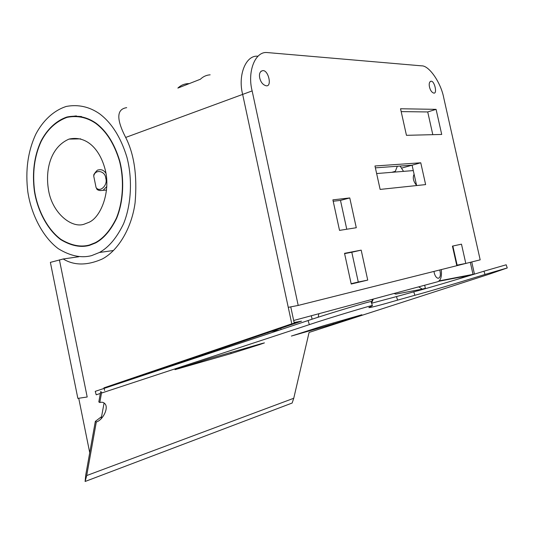 <?xml version="1.0" encoding="UTF-8"?>
<svg xmlns="http://www.w3.org/2000/svg" width="534" height="534" viewBox="0 0 534 534"><rect width="100%" height="100%" fill="white"/><g stroke="black" fill="none" stroke-linecap="round" stroke-linejoin="round"><path stroke-width="0.8" d="M89.398 245.019L95.359 242.656C103.402 238.418 110.391 230.294 116.325 218.286C123.321 201.398 124.208 178.977 119.416 160.834C114.203 143.726 106.313 131.244 95.746 123.381C86.875 117.32 77.283 115.317 66.977 117.38C55.843 121.552 47.239 129.555 41.171 141.39C34.45 156.068 32.26 172.629 34.61 191.079C37.64 210.429 47.72 229.733 60.976 239.406C71.242 245.527 80.714 247.396 89.398 245.019M81.528 116.545L76.369 116.278M71.329 116.499L76.382 115.911M89.472 245.373C80.734 247.763 71.209 245.874 60.889 239.713C47.559 229.987 37.427 210.57 34.383 191.112C32.027 172.562 34.229 155.908 40.991 141.15C46.865 129.742 55.983 120.717 66.957 117.013C77.31 114.95 86.949 116.966 95.866 123.06C106.486 130.963 114.423 143.512 119.663 160.707C124.482 178.95 123.594 201.492 116.559 218.473C110.598 230.548 103.576 238.718 95.493 242.983L89.472 245.373M91.568 255.639L99.431 252.482C108.742 247.376 116.792 237.797 123.574 223.746C131.558 204.041 132.472 178.076 126.872 157.076C120.777 137.271 111.646 122.813 99.471 113.715C89.265 106.68 78.224 104.25 66.336 106.426C53.493 110.525 42.773 120.904 35.838 134.134C27.868 151.309 25.205 170.593 27.848 191.986C31.246 214.508 42.84 237.176 58.279 248.684C70.254 256.006 81.355 258.322 91.568 255.639M85.073 223.819C72.424 229.54 51.504 213.033 48.314 188.696C45.176 168.023 51.498 146.596 69.06 139.08C86.047 135.322 99.237 148.452 104.764 168.083C111.499 190.458 100.886 218.386 88.01 222.685L85.073 223.819M105.899 173.23C103.823 170.239 101.333 169.151 98.43 169.972C97.695 169.578 96.16 171.114 93.837 174.565L93.744 176.187L96.067 187.514L97.101 189.303M267.167 332.976L268.315 332.475M269.236 332.161L267.194 332.976M376.637 173.55L413.289 170.58M441.264 269.597C441.965 276.352 440.797 280.397 437.753 281.718L293.68 320.493M439.782 269.964C440.864 274.503 440.457 277.253 438.554 278.214L437.86 278.241C435.911 277.52 434.609 275.25 433.955 271.426M416.573 185.351C413.309 181.42 412.482 177.702 414.097 174.204M318.177 317.236L318.851 313.718M372.492 299.28L371.45 302.705M225.962 347.861L225.769 346.953M60.669 259.678L50.376 262.374L77.857 398.391L87.189 396.996L59.414 259.858M100.332 393.451L96.213 394.806L95.232 391.355L308.078 320.54L309.353 324.632L101.493 393.071M259.631 344.57L231.142 353.548L175.032 369.655L209.949 358.474L261.38 343.669L264.43 342.888L259.631 344.57L259.517 344.21M333.336 323.998L291.377 336.06L323.163 325.894L361.852 314.76L349.216 319.085L333.336 323.998L333.042 323.05M86.708 475.554L85.113 481.481L85.76 474.913L95.332 421.393L96.307 422L86.708 475.554L293.753 398.257L309.079 332.428L489.431 274.109L507.253 267.955L485.039 274.449C454.941 283.768 426.613 292.198 414.885 295.275L397.61 300.128C380.355 305.141 370.77 307.637 368.847 307.611L372.385 305.622C375.489 303.973 326.114 318.952 309.353 324.632M371.624 303.225L396.462 296.59L397.61 300.128M507.253 267.955L506.179 264.791L483.951 271.205C453.86 280.504 425.518 288.861 413.763 291.831L396.462 296.59M371.137 301.723L371.117 301.657C374.174 299.888 324.805 314.786 308.078 320.54M100.659 391.642L101.647 392.23L99.798 402.536L98.817 401.942L100.659 391.642M103.382 402.576L103.93 403.117M101.567 416.633L95.332 421.393M293.753 398.257L292.151 403.03L85.113 481.481M99.798 402.536C101.847 401.895 103.549 402.282 104.911 403.704C109.003 407.829 102.875 420.124 96.307 422M294.114 322.516L301.523 321.168L114.376 384.981M424.677 285.236L425.358 288.287L422.274 289.108L418.669 286.851M457.451 279.289L468.739 275.531L438.648 281.311M60.289 259.784L63.186 258.977C74.173 265.645 87.216 265.645 102.328 258.97C118.094 250.673 131.678 228.312 135.095 202.74C137.365 175.973 134.228 154.206 125.677 137.452L242.656 94.405C237.723 75.548 245.667 55.202 257.542 56.183C245.667 55.202 237.723 75.548 242.656 94.405L291.791 323.824L301.523 321.168M403.53 171.361L400.126 166.054M391.736 172.322L395.314 171.341L397.323 166.254M395.314 171.341L394.679 172.082M294.247 323.157L290.756 306.876M470.314 262.314L473.017 274.363L439.215 280.871M468.739 275.531L474.432 273.982L471.736 261.96M398.491 293.6L395.781 294.114L394.065 293.473M210.149 74.82C206.424 75.074 203.174 76.542 200.39 79.232L177.862 88.083C180.686 85.407 183.976 83.925 187.741 83.638L189.27 83.604M193.014 358.821L192.874 358.154M229.226 345.778L229.42 346.713M89.732 452.705L78.732 398.257M101.166 418.81L104.09 402.956M104.671 390.481L103.916 387.871L291.791 323.824M126.692 107.654C116.545 109.13 116.205 119.062 125.677 137.452M63.186 258.977L78.798 256.747M474.432 273.982L468.819 275.844M114.349 384.88L103.916 387.871M312.09 319.219L311.342 315.741M281.071 329.525L280.791 328.223M279.589 330.019L271.045 331.541M429.49 87.015C428.829 83.758 429.329 81.835 430.998 81.241C434.442 80.407 437.6 94.011 433.782 93.096C431.766 92.429 430.337 90.406 429.49 87.015M259.724 77.971C258.937 73.872 259.911 71.443 262.641 70.662C268.342 69.533 272.36 86.922 266.212 85.787C262.968 84.939 260.806 82.336 259.724 77.971M344.597 253.637L351.793 252.248L358.281 282.012L367.732 280.096L351.218 284.035L344.53 253.336L361.184 250.139L367.732 280.096M351.793 252.248L361.184 250.139M358.281 282.012L351.145 283.708M375.382 167.85L412.088 165.186L420.765 162.79L425.625 184.597L380.135 189.416L374.968 165.987L420.765 162.79M412.088 165.186L416.62 185.552M406.454 135.322L400.54 108.756L436.084 109.35L441.718 134.448L406.454 135.322M401.181 111.613L427.721 111.94L432.807 134.668M427.721 111.94L436.084 109.35M452.852 246.027L457.124 265.144L465.795 263.409L456.81 265.658L452.438 246.114L461.483 244.165L465.795 263.409M457.124 265.144L456.717 265.251M333.189 201.238L340.478 200.397L346.766 229.233M352.206 209.101L356.285 227.731L339.531 230.381L332.889 199.856L349.77 197.94L352.206 209.101M340.478 200.397L349.77 197.94M480.179 259.844L443.754 97.876C440.971 82.757 429.062 65.315 421.526 65.842L266.833 52.526C255.012 51.484 247.169 71.916 252.141 90.913L298.199 305.428L480.179 259.844M252.141 90.913L242.656 94.405L288.267 307.357L298.199 305.428M96.067 187.514C99.778 193.134 108.188 185.118 105.752 178.176C105.198 170.6 94.818 168.958 93.744 176.187M106.833 186.499L103.089 190.331L99.978 190.591M249.371 347.127L249.592 347.848M178.963 368.253L179.07 368.614M230.815 352.467L231.142 353.548M349.016 318.458L349.216 319.085M413.763 291.831L414.885 295.275M483.951 271.205L485.039 274.449M412.094 165.206L401.555 168.11M95.359 242.656L96.354 242.529M68.265 117.046L66.837 117.046M80.694 138.86L69.013 139.094M99.431 252.482L113.502 250.499M96.781 189.049C97.762 190.364 99.865 190.792 103.089 190.331L106.6 190.064M371.564 303.058L373.339 299.053M371.117 301.657L372.385 305.622M104.911 403.704L104.05 403.19M395.781 294.114L422.274 289.108M430.217 81.502L430.998 81.241M260.926 71.316L262.641 70.662"/></g></svg>
